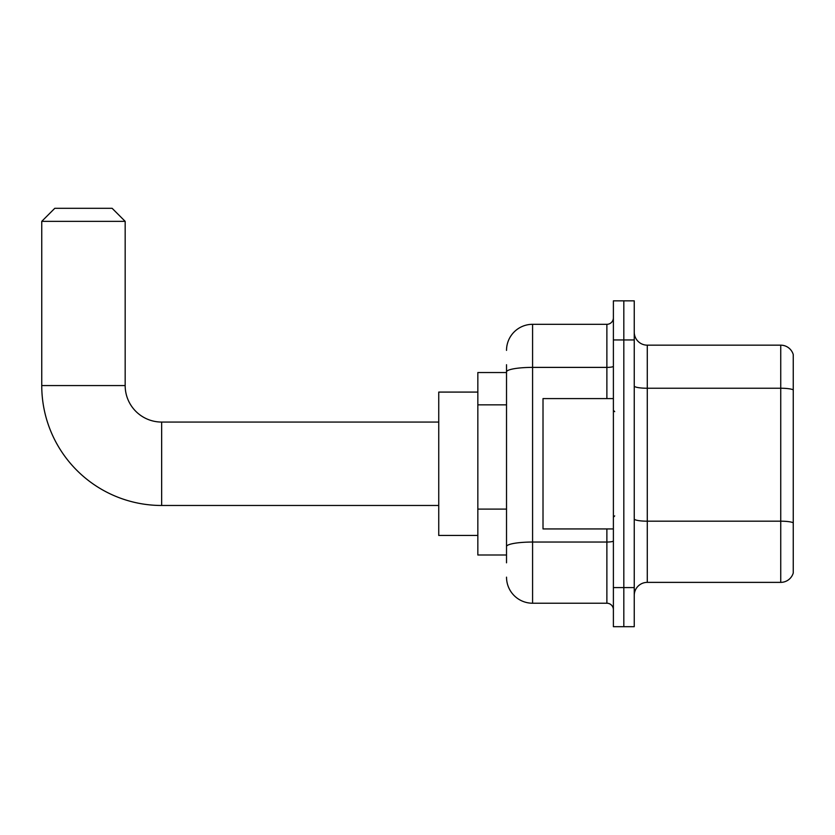 <?xml version="1.0" encoding="UTF-8"?>
<svg xmlns="http://www.w3.org/2000/svg" width="835" height="835" viewBox="0 0 835 835"><rect width="100%" height="100%" fill="white"/><g stroke="black" fill="none" stroke-linecap="round" stroke-linejoin="round"><path stroke-width="1.25" d="M506.521 397.022L506.521 364.718L506.521 372.535L477.839 372.535L477.839 555.004L506.521 555.004M506.521 562.821L506.521 364.718M613.391 587.59L613.391 626.688L623.818 626.688L623.818 587.59L623.818 626.688L634.245 626.688L634.245 587.59L623.818 587.59L623.818 339.949L623.818 587.59L613.391 587.59L613.391 339.949L623.818 339.949L623.818 300.851L623.818 339.949L634.245 339.949L634.245 587.59M634.245 339.949L634.245 300.851L613.391 300.851L613.391 339.949M506.521 350.376A26.062 26.062 0 0 1 532.584 324.314L532.584 603.225L606.878 603.225L606.878 528.931M532.584 324.314L606.878 324.314A6.513 6.513 0 0 0 613.391 317.791M506.521 551.09L506.521 516.928M613.391 609.738A6.513 6.513 0 0 0 606.878 603.225M532.584 603.225A26.062 26.062 0 0 1 506.521 577.162M634.245 595.407A13.036 13.036 0 0 1 647.282 582.371L780.735 582.371L780.735 345.168L647.282 345.168A13.036 13.036 0 0 1 634.245 332.132A13.036 13.036 0 0 0 647.282 345.168L647.282 582.371M793.25 354.551A13.036 13.036 0 0 0 780.735 345.168A13.036 13.036 0 0 1 793.25 354.551L793.25 572.987A13.036 13.036 0 0 1 780.735 582.371M634.245 385.979A13.036 2.265 0 0 0 647.282 388.244L780.735 388.244A13.036 2.265 180 0 1 793.25 389.872L793.25 522.814A13.036 2.265 180 0 0 780.735 521.186L647.282 521.186A13.036 2.265 0 0 1 634.245 518.921M438.74 505.478L161.656 505.478A119.906 119.906 0 0 1 41.75 385.572L41.75 221.348L54.786 208.312L112.13 208.312L125.166 221.348L41.75 221.348M161.656 505.478L161.656 422.061A36.489 36.489 0 0 1 125.166 385.572L125.166 221.348M477.839 392.085L438.74 392.085L438.74 535.454L477.839 535.454M613.391 398.598L543.011 398.598L543.011 528.931L613.391 528.931M506.521 404.85L477.839 404.85M506.521 509.11L477.839 509.11M613.391 540.903A6.513 1.127 0 0 1 606.878 542.04L532.584 542.04A26.062 4.53 180 0 0 506.521 546.56M506.521 371.919A26.062 4.53 180 0 1 532.584 367.39L606.878 367.39L606.878 324.314M606.878 398.598L606.878 367.39A6.513 1.127 0 0 0 613.391 366.262M41.75 385.572L125.166 385.572M438.74 422.061L161.656 422.061M614.696 411.634L613.391 410.329M614.696 515.905L613.391 517.209"/></g></svg>

